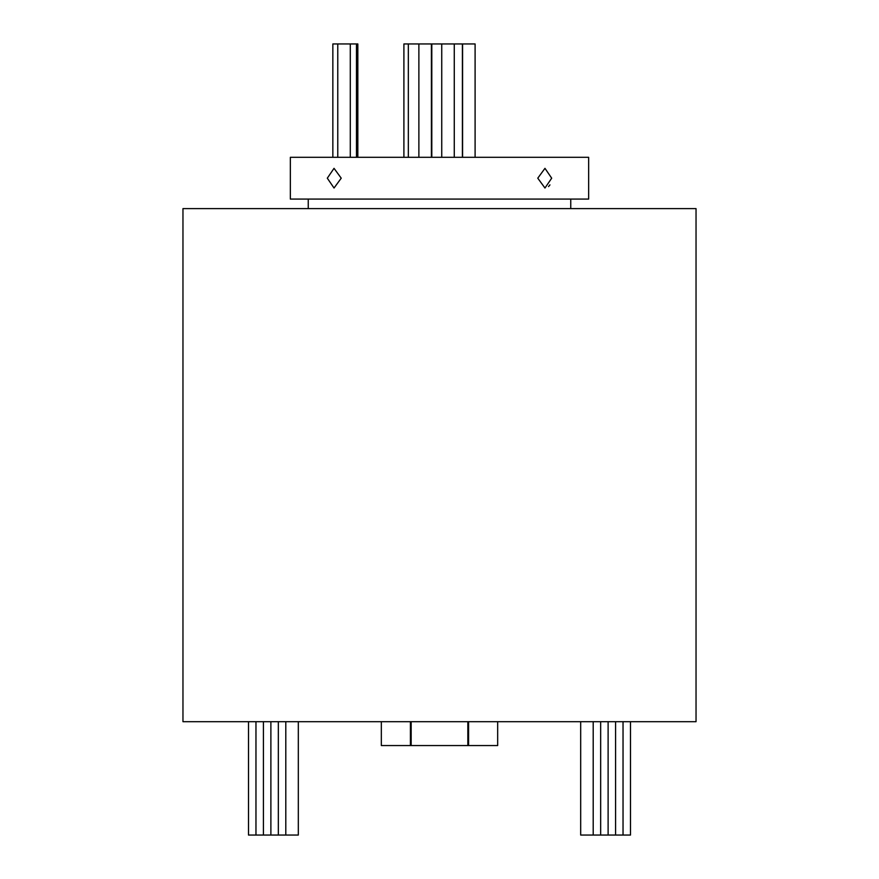 <?xml version="1.0" encoding="UTF-8"?>
<svg xmlns="http://www.w3.org/2000/svg" width="879" height="879" viewBox="0 0 879 879"><rect width="100%" height="100%" fill="white"/><g stroke="black" fill="none" stroke-linecap="round" stroke-linejoin="round"><path stroke-width="1.32" d="M298.322 721.692L298.322 835.05L285.796 835.05L285.796 721.692M285.796 835.05L278.335 835.05L278.335 721.692M278.335 835.05L270.886 835.05L270.886 721.692M270.886 835.05L263.425 835.05L263.425 721.692M263.425 835.05L255.965 835.05L255.965 721.692M255.965 835.05L248.504 835.05L248.504 721.692L248.504 835.05M630.496 721.692L630.496 835.05L580.678 835.05L580.678 721.692M623.035 835.05L623.035 721.692M615.575 835.05L615.575 721.692M608.114 835.05L608.114 721.692M600.665 835.05L600.665 721.692M593.204 835.05L593.204 721.692M403.9 157.308L403.9 43.95L475.099 43.95L475.099 157.308M332.844 157.308L332.844 43.95L357.83 43.95L357.83 157.308M356.467 43.95L356.467 157.308M337.767 43.95L337.767 157.308M350.292 43.95L350.292 157.308M408.339 43.95L408.339 157.308M418.876 43.95L418.876 157.308M431.402 43.95L431.402 157.308M431.809 43.95L431.809 157.308M441.741 43.95L441.741 157.308M454.267 43.95L454.267 157.308M462.409 43.95L462.409 157.308M462.574 43.95L462.574 157.308M327.307 178.184L334.031 168.339L341.228 178.184L334.031 188.029L327.307 178.184M537.772 178.184L544.969 168.339L551.693 178.184L544.969 188.029L537.772 178.184M696.036 721.692L182.964 721.692L182.964 208.609L696.036 208.609L696.036 721.692M570.757 208.609L570.757 199.072M308.243 208.609L308.243 199.072M588.655 199.072L290.345 199.072L290.345 157.308L588.655 157.308L588.655 199.072M548.54 186.579L549.946 184.887M497.668 721.692L497.668 745.557L381.332 745.557L381.332 721.692M468.584 745.557L468.584 721.692M467.837 745.557L467.837 721.692M411.163 745.557L411.163 721.692M410.416 745.557L410.416 721.692"/></g></svg>
